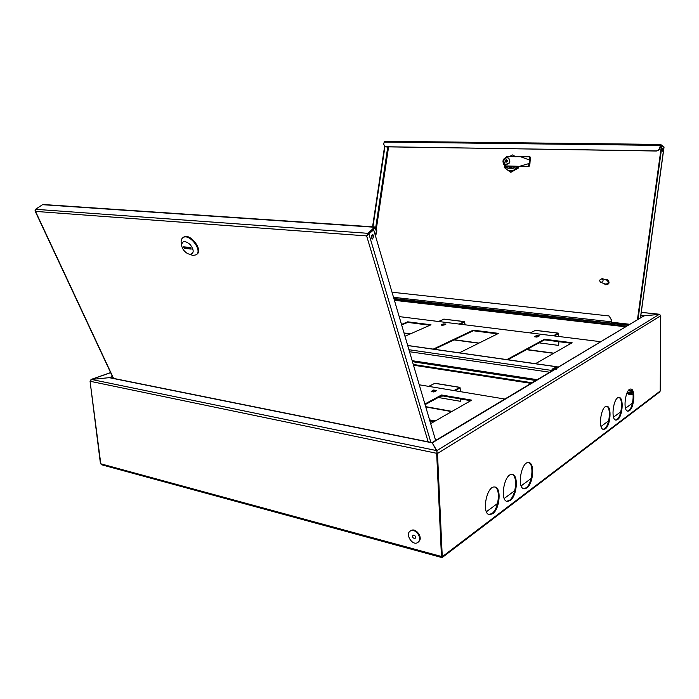 <?xml version="1.0" encoding="UTF-8"?>
<svg xmlns="http://www.w3.org/2000/svg" width="699" height="699" viewBox="0 0 699 699"><rect width="100%" height="100%" fill="white"/><g stroke="black" fill="none" stroke-linecap="round" stroke-linejoin="round"><path stroke-width="1.05" d="M394.411 300.334L625.666 326.791M394.236 299.74L626.601 326.241M659.681 314.367L644.592 315.756L659.367 314.297L660.66 315.494M643.403 316.193L555.023 369.159M628.226 390.793L632.455 391.431M628.681 390.225L632.176 390.75M554.543 369.325L557.12 368.836L556.448 368.522L556.456 369.168M641.271 312.392L659.367 314.297L436.866 450.602L436.884 451.475M436.91 451.519L432.297 442.956M632.481 403.078L625.526 408.251M620.834 411.746L613.556 417.154M608.68 420.781L601.053 426.451M531.17 478.439L521.174 485.875M514.779 490.637L504.241 498.474M497.539 503.455L486.417 511.729M441.82 557.182L442.493 557.313L442.834 556.264L441.462 556.474L436.814 450.637L432.235 442.86L109.193 377.67L91.141 379.443L90.608 380.212M442.581 557.252L659.707 391.956L660.223 391.003L442.834 556.264M437.251 452.935L436.665 453.301L437.198 452.969L436.814 450.637L91.438 379.443L109.193 377.67L112.434 376.499M660.223 390.689L660.686 315.773L437.487 453.468L90.398 381.331L91.438 379.443L110.634 372.654M442.266 556.701L437.487 453.468M617.663 419.549C622.739 416.263 623.954 397.207 619.052 397.504C613.451 396.621 610.341 420.335 616.09 420.108L617.663 419.549M618.886 397.504C623.307 398.579 621.752 416.351 616.981 419.435L615.574 419.994M605.369 428.819C610.638 425.394 611.878 406.049 606.802 406.32C600.957 405.376 597.671 429.597 603.674 429.413L605.369 428.819M606.636 406.32C611.232 407.43 609.633 425.481 604.67 428.697L603.141 429.3M629.449 410.663C634.334 407.517 635.522 388.74 630.804 389.063C625.422 388.233 622.468 411.449 627.982 411.195L629.449 410.663M630.629 389.063C634.884 390.103 633.373 407.604 628.777 410.558L627.484 411.082M510.235 500.501C517.111 495.923 518.693 474.516 512.14 474.481C504.337 472.943 499.357 501.183 507.404 501.436L510.235 500.501M512.044 474.472C517.968 475.967 515.967 496.01 509.466 500.327L506.731 501.27M492.743 513.678C499.934 508.881 501.594 487.124 494.761 487.02C486.583 485.333 481.209 514.324 489.667 514.682L492.743 513.678M494.691 487.011C500.86 488.592 498.763 508.959 491.965 513.485L488.959 514.508M526.854 487.972C533.442 483.612 534.953 462.537 528.662 462.572C521.218 461.148 516.578 488.688 524.259 488.846L526.854 487.972M528.558 462.563C534.246 463.979 532.323 483.691 526.102 487.806L523.612 488.688M555.347 369.177L432.235 442.86M643.438 316.166L644.6 315.756L640.861 315.354M404.074 333.17L410.13 333.991M454.027 339.906L478.701 343.235M526.434 349.675L553.591 353.336M404.013 332.977L410.462 333.842M454.341 339.758L479.016 343.078M526.74 349.509L553.879 353.17M558.789 336.481L558.3 333.126L553.311 335.8M557.522 334.139L558.457 334.253L558.16 333.79L554.255 335.913M536.185 337.11L537.933 336.726M530.165 332.916L535.451 330.382M558.457 334.253L558.501 336.446M558.588 341.662L558.65 345.402L539.008 342.851M558.885 341.697L558.65 345.402M465.115 324.808L464.512 321.627L459.094 324.065M463.673 322.571L464.704 322.693L464.363 322.248L460.134 324.187M442.712 325.262L444.424 324.878M438.422 321.488L444.136 319.181M464.704 322.693L464.791 324.773M441.759 557.007L441.646 557.487L101.635 464.774L100.429 463.516L90.04 381.112L100.787 463.795L441.462 556.474L441.646 557.487M441.462 556.474L436.665 453.301M441.724 557.383L102.849 465.106M441.742 557.732L442.222 557.365M632.875 392.969L627.545 393.668M632.726 392.305C629.703 392.043 627.929 392.392 627.414 393.345C628.034 394.385 629.939 394.778 633.102 394.524M557.706 367.429L557.217 366.783L552.874 368.6L553.547 369.684L550.891 371.51M553.538 368.915L551.135 370.348L550.462 371.763M554.639 368.259L554.648 369.02L553.538 369.037M557.286 367.683L554.648 369.02M413.493 365.193L531.065 383.367M413.275 364.45L532.079 382.755M460.676 391.693L459.959 387.351L453.904 390.566M459.129 388.443L460.152 388.618L459.732 388.12L454.935 390.732M433.188 391.982L434.332 391.798M428.732 386.372L434.961 383.253M443.542 396.045L440.676 396.193M460.152 388.618L460.274 391.623M460.571 398.963L460.667 401.348L438.29 397.495M460.973 399.033L460.667 401.348M425.682 406.643L452.052 411.379M425.77 406.949L451.659 411.606M415.398 538.012L415.005 538.422C412.786 538.239 412.113 537.147 412.987 535.146C414.795 535.041 415.599 535.993 415.398 538.012M418.981 541.148L417.626 542.581C412.305 546.137 404.756 533.87 410.444 530.943C414.717 528.051 421.864 536.57 418.981 541.148M410.54 530.882L411.519 530.305C415.931 528.199 422.292 536.413 419.566 540.738L418.098 542.241M611.73 322.623L611.188 323.113L393.878 298.499M628.637 325.018L611.188 323.113L611.179 319.609L609.205 316.062L608.471 315.887L392.025 292.226M611.267 322.571L611.179 319.609M611.66 323.095L611.739 322.554L629.423 324.546M660.52 145.008L661.499 145.584M660.642 145.008L660.005 147.681C659.524 149.726 658.266 150.844 656.239 151.019L656.046 150.888C658.074 150.713 659.323 149.603 659.812 147.55L660.59 144.431L663.596 146.676M638.021 319.408L661.988 145.584L661.464 145.584L637.444 319.749M663.928 147.306L661.988 145.584M662.206 151.001L662.337 148.459M662.023 149.394L662.582 148.275L662.477 151.194L662.023 149.394M384.931 146.694L372.951 226.852M373.179 235.589L371.667 235.476L371.37 237.424M384.581 146.51L372.576 226.826M386.748 146.939L386.285 146.93M656.046 150.888L385.577 146.816L384.782 146.624L383.629 143.915L384.651 141.303M656.239 151.019L385.009 146.72M609.056 316.009L611.389 319.67M599.401 280.273L600.467 282.317C603.228 282.047 603.787 280.797 602.136 278.569L599.401 280.273M600.756 282.413L605.596 284.056C608.34 283.794 608.89 282.553 607.248 280.351L606.968 280.255M604.172 283.576L605.325 284.676C608.978 284.327 609.72 282.676 607.536 279.731L605.544 279.757M605.649 284.79C609.266 284.379 609.982 282.728 607.798 279.827L607.483 279.714M503.673 161.058L505.036 164.23C509.475 164.055 510.62 161.985 508.444 158.044C506.102 157.292 504.512 158.297 503.673 161.058M506.364 161.163L507.273 161.216L507.36 160.595L506.46 160.543L506.661 159.634L506.102 159.625L505.045 161.163L505.814 161.154L505.744 162.116L506.294 162.133L506.364 161.163M506.784 156.698L509.562 156.646M503.245 163.907L505.097 166.213L507.125 167.148L505.665 167.113L507.955 168.188L513.101 168.328L510.82 167.244L512.018 166.362M510.82 167.244L505.779 166.511M508.024 166.572L508.855 166.283M513.101 168.328L515.163 166.441M504.503 165.803L505.665 167.113M505.552 166.432L507.125 167.148M509.361 167.21L511.17 166.336M505.333 164.379C509.781 164.195 510.917 162.133 508.75 158.184L508.75 158.184M506.46 160.543L507.299 160.953M506.102 159.625L506.6 159.87M505.901 160.525L506.792 160.953L505.919 161.207M505.132 160.543L505.954 160.936M505.814 161.154L506.338 161.408M517.618 166.502L517.583 167.917L518.169 168.197L518.405 166.528M517.583 167.917L510.296 172.024L510.882 172.303L518.169 168.197M509.221 156.602L512.769 154.89L515.513 156.759M512.769 154.89L515.224 156.751M510.296 172.024L504.294 167.559L504.355 165.672M506.242 169.088L504.643 166.03M512.725 170.346L507.745 170.207M516.972 166.484L514.551 169.315M509.746 156.296L514.735 156.401M506.347 165.951L529.021 166.58L529.921 163.741L530.375 157.118L529.755 156.803L507.692 156.602C502.66 158.49 501.672 161.46 504.722 165.506L506.95 166.231L529.021 166.58M528.4 166.275L529.816 160.123L529.755 156.803M505.141 165.707L506.95 166.231M521.026 156.873L529.816 160.123M529.335 163.452L519.672 166.283M430.872 442.397L368.976 234.191L368.286 234.139L372.978 229.753L373.668 229.796L366.643 235.912L367.98 233.326L374.498 227.245L42.552 204.685L35.527 209.307L35.527 211.404L35.064 210.207M367.124 235.449L375.014 227.839L376.42 231.325L376.875 230.906L376.01 227.953L375.04 226.992L374.498 227.245M113.561 378.404L35.527 211.404L366.643 235.912L368.286 234.139M373.668 229.796L435.617 440.44M372.174 238.927C373.537 237.581 373.65 236.14 372.488 234.602M373.869 235.668L372.742 234.549L371.475 237.922L372.602 239.032L373.869 235.668M42.552 204.685L43.312 204.51M376.875 230.906L375.931 234.733M375.276 235.257L376.42 231.325M184.44 246.904L184.859 247.953L190.976 248.529M184.256 248.433L191.194 249.08L190.556 247.472L183.619 246.834L184.256 248.433L184.859 247.953M189.927 254.34C194.182 253.457 194.252 250.172 190.128 244.493C184.833 240.316 181.993 240.701 181.626 245.655C182.439 249.167 184.51 251.85 187.83 253.72L189.927 254.34M181.618 245.576L181.224 243.007C180.866 240.482 181.452 238.7 182.963 237.651C189.377 232.916 203.129 250.88 196.148 254.812L193.116 255.458L189.167 254.209M183.051 237.581L183.566 237.179C189.988 232.444 203.724 250.399 196.742 254.34L196.646 254.419M504.844 399.042L419.26 384.799M436.709 390.584L433.633 390.741L431.624 391.807M470.742 400.702L441.567 395.713L425.097 404.651M436.77 390.558L433.607 390.025L431.239 391.457L434.717 391.65L436.77 390.558M430.671 423.603L471.729 400.134L441.541 394.987L424.905 403.996M441.567 395.713L441.541 394.987M399.199 316.603L600.729 341.706M433.249 349.124L473.232 330.164L498.544 333.379L459.357 352.846M534.796 336.481L536.325 335.669L539.418 335.826L537.706 336.848L534.805 336.901M441.515 324.694L443.166 323.952L445.997 324.056L444.11 325.018L441.515 324.694L441.532 325.131M506.871 359.609L544.504 339.233L572.114 342.746L535.478 363.69M401.506 324.45L407.709 321.82L431.012 324.79L404.983 336.254M434.306 349.273L473.249 330.767L497.566 333.869M535.041 336.988L538.999 336.158M441.751 325.192L445.543 324.38M507.858 359.749L544.521 339.863L571.197 343.27M401.663 324.983L407.744 322.405L429.972 325.245M544.504 339.233L544.521 339.863M473.232 330.164L473.249 330.767M407.709 321.82L407.744 322.405M640.625 317.049L641.761 317.171M558.143 333.17L535.111 330.347M464.346 321.662L443.751 319.137M412.462 361.698L535.853 380.501M412.165 360.684L537.243 379.671M409.527 351.719L549.702 372.218M408.941 349.718L551.135 370.348M407.718 345.568L557.007 366.844M459.706 387.412L434.629 383.297M429.876 420.92L434.009 421.698M435.302 420.955L429.579 419.881M628.156 325.306L393.948 298.735L628.165 325.306M661.289 146.851L660.118 146.834M661.175 147.681L659.812 147.55M388.565 146.965L376.315 229.01M611.083 322.178L629.843 324.292M640.406 317.984L663.98 146.93M387.753 146.956L375.739 227.376M660.109 145.383L383.908 142.072M610.874 321.767L393.528 297.311M35.527 209.307L367.98 233.326L368.207 234.069M366.643 235.912L428.172 441.855M374.384 228.293L375.555 228.381M433.633 390.741L433.607 390.025M431.58 391.781L431.545 391.108M443.166 323.952L443.192 324.546M536.325 335.669L536.343 336.298M641.271 312.339L659.489 314.262M506.827 501.305L507.404 501.436M489.038 514.534L489.667 514.682M523.717 488.723L524.259 488.846M660.782 315.642L660.319 390.846M432.008 442.598L554.674 369.247M555.635 368.67L643.648 316.035M535.268 330.304L558.3 333.126M443.926 319.102L464.512 321.627M91.141 379.443L110.599 372.567M432.034 442.633L110.031 377.687M436.989 451.842L436.84 451.1M407.692 345.481L557.217 366.783M434.892 383.244L459.959 387.351M410.444 530.943L411.029 530.541M640.502 317.923L664.05 147.087M660.59 144.431L384.485 141.268M607.248 280.351L602.136 278.569M113.299 378.351L35.029 210.906M366.844 235.72L367.255 235.283M43.137 204.501L375.04 226.992M182.963 237.651L183.566 237.179"/></g></svg>
